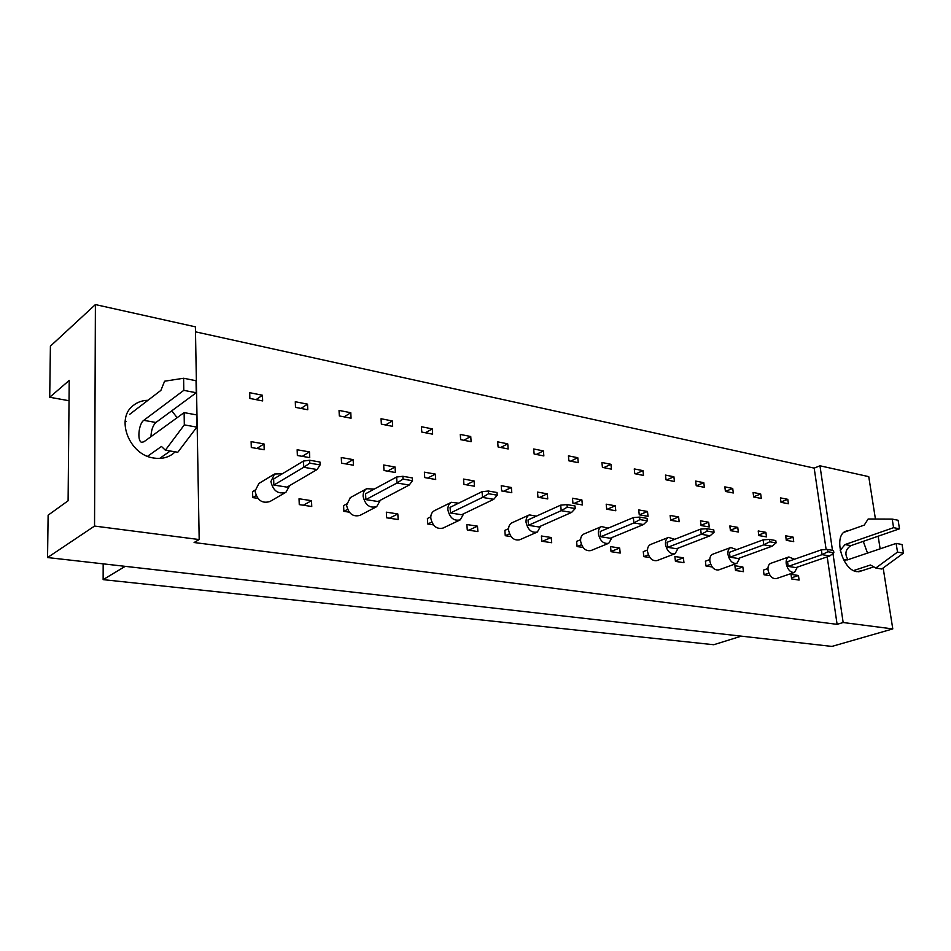 <?xml version="1.0" encoding="UTF-8"?>
<svg xmlns="http://www.w3.org/2000/svg" width="951" height="951" viewBox="0 0 951 951"><rect width="100%" height="100%" fill="white"/><g stroke="black" fill="none" stroke-linecap="round" stroke-linejoin="round"><path stroke-width="1.43" d="M171.786 410.796L177.112 417.703M175.222 451.832L172.571 454.091C167.305 457.788 161.147 459.119 154.074 458.073C129.36 455.315 115.012 418.44 133.473 405.328C137.586 402.083 142.412 400.407 147.976 400.288M863.27 541.357L867.514 553.09M863.033 570.386L856.994 571.682C842.146 570.35 832.803 534.914 846.188 531.098L848.851 530.587M257.828 498.36L252.752 497.599L252.574 491.619L255.058 490.134M264.188 449.74L251.302 447.493L251.123 441.644L264.009 443.915L264.188 449.74M264.009 443.915L256.889 448.468M262.642 400.93L249.875 398.433L249.709 392.704L262.464 395.236L262.642 400.93M262.464 395.236L256.045 399.646M311.75 506.503L299.268 504.612L299.042 498.764L311.512 500.678L311.75 506.503M311.512 500.678L303.357 505.231M309.729 457.633L297.366 455.493L297.152 449.752L309.503 451.927L309.729 457.633M309.503 451.927L302.228 456.337M307.755 409.762L295.511 407.361L295.297 401.738L307.53 404.163L307.755 409.762M307.53 404.163L300.98 408.431M349.255 512.161L343.87 511.353L343.596 505.611L346.568 504.006M353.427 465.217L341.564 463.161L341.29 457.538L353.142 459.618L353.427 465.217M353.142 459.618L345.736 463.886M351.062 418.226L339.305 415.932L339.043 410.404L350.788 412.734L351.062 418.226M350.788 412.734L344.107 416.871M398.16 519.543L386.665 517.808L386.344 512.173L397.827 513.944L398.16 519.543M397.827 513.944L389.387 518.224M395.378 472.504L383.99 470.519L383.669 465.003L395.057 467L395.378 472.504M395.057 467L387.521 471.137M392.656 426.357L381.363 424.158L381.054 418.737L392.335 420.972L392.656 426.357M392.335 420.972L385.547 424.966M433.394 524.869L427.772 524.013L427.403 518.485L430.791 516.821M435.701 479.494L424.74 477.592L424.396 472.171L435.332 474.097L435.701 479.494M435.332 474.097L427.688 478.103M432.646 434.179L421.78 432.063L421.436 426.737L432.289 428.889L432.646 434.179M432.289 428.889L425.406 432.764M477.889 531.585L467.274 529.98L466.87 524.548L477.485 526.176L477.889 531.585M477.485 526.176L468.807 530.206M474.478 486.223L463.933 484.392L463.541 479.066L474.074 480.921L474.478 486.223M474.074 480.921L466.335 484.808M471.125 441.704L460.664 439.659L460.284 434.429L470.733 436.509L471.125 441.704M470.733 436.509L463.755 440.265M511.091 536.59L505.266 535.71L504.838 530.385L508.547 528.708M511.793 492.701L501.652 490.942L501.225 485.699L511.365 487.494L511.793 492.701M511.365 487.494L503.543 491.263M508.167 448.955L498.086 446.982L497.67 441.846L507.739 443.844L508.167 448.955M507.739 443.844L500.69 447.493M551.687 542.724L541.844 541.238L541.392 535.995L551.223 537.505L551.687 542.724M551.223 537.505L542.379 541.309M547.74 498.93L537.957 497.242L537.505 492.095L547.277 493.819L547.74 498.93M547.277 493.819L539.383 497.48M543.853 455.933L534.141 454.031L533.701 448.979L543.39 450.905L543.853 455.933M543.39 450.905L536.281 454.447M583.058 547.455L577.091 546.552L576.591 541.404L580.574 539.74M582.381 504.945L572.954 503.317L572.478 498.253L581.881 499.917L582.381 504.945M581.881 499.917L573.928 503.483M578.256 462.661L568.9 460.831L568.425 455.862L577.78 457.716L578.256 462.661M577.78 457.716L570.612 461.164M620.195 553.066L611.053 551.687L610.53 546.623L619.672 548.026L620.195 553.066M619.672 548.026L611.029 551.497M615.784 510.746L606.702 509.165L606.191 504.196L615.273 505.789L615.784 510.746M615.273 505.789L607.261 509.26M611.457 469.152L602.423 467.393L601.924 462.507L610.946 464.29L611.457 469.152M610.946 464.29L603.73 467.642M649.913 557.548L643.815 556.632L643.268 551.651L647.476 549.999M648.035 516.334L639.262 514.812L638.727 509.926L647.488 511.472L648.035 516.334M647.488 511.472L639.441 514.848M643.494 475.417L634.781 473.717L634.258 468.914L642.971 470.638L643.494 475.417M642.971 470.638L635.708 473.895M683.959 562.683L675.436 561.399L674.877 556.513L683.389 557.821L683.959 562.683M683.389 557.821L675.376 560.84M679.169 521.742L670.693 520.268L670.134 515.454L678.61 516.952L679.169 521.742M678.61 516.952L670.681 520.173M674.449 481.479L666.021 479.827L665.486 475.096L673.902 476.76L674.449 481.479M673.902 476.76L666.615 479.946M712.156 566.951L705.987 566.011L705.404 561.197L709.779 559.58M709.256 526.961L701.065 525.546L700.483 520.803L708.673 522.242L709.256 526.961M708.673 522.242L701.03 525.261M704.37 487.328L696.227 485.735L695.657 481.075L703.799 482.692L704.37 487.328M703.799 482.692L696.489 485.783M743.456 571.67L735.503 570.469L734.897 565.726L742.85 566.951L743.456 571.67M742.85 566.951L735.396 569.613M738.345 532.013L730.427 530.634L729.833 525.974L737.738 527.365L738.345 532.013M737.738 527.365L730.368 530.206M733.304 492.987L725.423 491.441L724.84 486.864L732.71 488.422L733.304 492.987M732.71 488.422L725.423 491.417M770.274 575.724L764.045 574.773L763.415 570.113L767.944 568.532M766.482 536.887L758.815 535.568L758.209 530.967L765.864 532.322L766.482 536.887M765.864 532.322L758.743 534.985M761.299 498.467L753.679 496.969L753.073 492.452L760.693 493.961L761.299 498.467M760.693 493.961L753.656 496.779M799.102 580.074L791.648 578.945L791.018 574.356L798.46 575.498L799.102 580.074M798.46 575.498L791.505 577.851M793.716 541.618L786.299 540.334L785.669 535.805L793.086 537.113L793.716 541.618M793.086 537.113L786.192 539.621M788.403 503.768L781.021 502.318L780.402 497.872L787.785 499.334L788.403 503.768M787.785 499.334L780.973 501.985M195.407 326.835L199.187 539.55L94.541 526.069L95.397 304.582L195.407 326.835M883.17 567.985L892.787 628.92L831.935 646.418L47.55 557.548L48.121 515.18L68.103 500.773L69.221 380.424L49.714 397.256L50.403 346.14L95.397 304.582M94.541 526.069L47.55 557.548M892.787 628.92L843.157 622.525L837.106 624.343L194.099 542.522L199.187 539.55M826.134 549.559L814.187 468.118L819.964 465.788L868.75 476.641L875.431 519.02M878.153 536.209L880.139 548.822M814.187 468.118L195.502 331.828M843.157 622.525L832.945 553.47M832.482 550.32L819.964 465.788M49.714 397.256L69.031 400.728M103.172 563.848L103.136 579.635L713.761 644.73L741.328 636.148M125.211 566.344L103.136 579.635M125.104 421.329L126.364 421.519M837.106 624.343L827.204 556.846M794.465 559.247L788.831 556.953C786.739 557.964 785.859 560.234 786.215 563.765C787.737 569.911 790.531 572.787 794.584 572.371L797.342 567.129M788.831 556.953L770.69 563.361C768.586 564.359 767.695 566.606 768.039 570.113C769.525 576.199 772.307 579.016 776.361 578.588L794.584 572.371M788.213 566.392L822.056 554.659L829.783 555.955L795.916 567.616L788.213 566.392L787.547 561.661L821.355 549.833L822.056 554.659L827.893 551.735L833.849 552.745L833.516 550.498L827.572 549.476L827.893 551.735M829.783 555.955L833.849 552.745M827.572 549.476L821.355 549.833M764.045 574.773L768.836 573.108M736.692 549.63L730.76 547.514C728.573 548.584 727.634 550.902 727.955 554.469C729.536 560.924 732.52 563.884 736.918 563.349L739.83 557.94M730.76 547.514L712.691 554.243C710.492 555.313 709.553 557.619 709.85 561.149C711.396 567.533 714.356 570.445 718.754 569.899L736.918 563.349M730.047 557.203L763.796 544.828L772.069 546.231L738.297 558.499L730.047 557.203L729.429 552.317L763.13 539.847L763.796 544.828L769.704 541.785L776.087 542.878L775.766 540.548L769.383 539.455L769.704 541.785M772.069 546.231L776.087 542.878M769.383 539.455L763.13 539.847M705.987 566.011L710.682 564.288M674.735 539.3L668.494 537.398C666.223 538.551 665.225 540.917 665.498 544.507C667.127 551.307 670.336 554.362 675.127 553.684L678.218 548.097M668.494 537.398L650.555 544.495C648.273 545.648 647.274 547.99 647.536 551.544C649.129 558.261 652.315 561.268 657.093 560.579L675.127 553.684M667.697 547.336L701.244 534.284L710.135 535.782L676.553 548.739L667.697 547.336L667.127 542.284L700.625 529.136L701.244 534.284L707.199 531.098L714.058 532.275L713.761 529.873L706.902 528.685L707.199 531.098M710.135 535.782L714.058 532.275M706.902 528.685L700.625 529.136M643.815 556.632L648.38 554.849M608.117 528.174L601.543 526.545C599.201 527.793 598.143 530.206 598.381 533.796C600.069 540.976 603.54 544.138 608.771 543.271L612.04 537.505M601.543 526.545L583.807 534.046C581.465 535.282 580.395 537.684 580.621 541.238C582.274 548.323 585.709 551.437 590.94 550.558L608.771 543.271M600.699 536.744L633.913 522.931L643.494 524.548L610.221 538.242L600.699 536.744L600.164 531.514L633.33 517.594L633.913 522.931L639.916 519.591L647.31 520.863L647.037 518.366L639.643 517.094L639.916 519.591M643.494 524.548L647.31 520.863M639.643 517.094L633.33 517.594M577.091 546.552L581.501 544.721M536.305 516.167L529.374 514.883C526.973 516.215 525.855 518.675 526.046 522.254C527.829 529.873 531.585 533.142 537.339 532.037L540.75 526.069M529.374 514.883L511.923 522.824C509.522 524.156 508.405 526.592 508.571 530.135C510.307 537.66 514.051 540.869 519.781 539.752L537.339 532.037M528.494 525.321L561.209 510.687L571.575 512.434L538.777 526.949L528.494 525.321L528.031 519.912L560.698 505.147L561.209 510.687L567.248 507.168L575.248 508.535L574.998 505.956L567.01 504.577L567.248 507.168M571.575 512.434L575.248 508.535M567.01 504.577L560.698 505.147M505.266 535.71L509.486 533.82M873.755 566.867L858.717 571.801M843.537 559.735L847.317 559.925L896.115 543.413L897.518 552.079L875.823 568.02L870.462 565.001L853.618 570.564M875.823 568.02L881.767 569.007L903.45 553.137L897.518 552.079M896.115 543.413L902.047 544.507L903.45 553.137M844.155 532.251L864.257 525.095L868.156 518.984L892.193 519.091L893.583 527.674L844.999 544.578L840.208 550.356M893.583 527.674L899.491 528.815L850.931 545.624C845.439 549.298 844.464 553.981 847.995 559.687M892.193 519.091L898.113 520.268L899.491 528.815M170.288 451.012L159.625 458.418M129.645 414.363L160.885 390.385L164.606 381.208L183.614 378.248L183.793 390.35L143.767 420.33C138.644 423.647 136.956 441.395 141.699 442.31L143.91 441.787L184.125 412.615L184.316 424.883L165.355 450.192L161.456 446.459L147.571 456.278M165.355 450.192L177.789 452.26L196.857 427.13L184.316 424.883M184.125 412.615L196.643 414.909L196.857 427.13M183.793 390.35L196.251 392.763L155.928 422.482C152.897 425.347 151.245 430.066 150.959 436.675M183.614 378.248L196.037 380.721L196.251 392.763M458.608 503.174L451.345 502.306C448.884 503.745 447.731 506.241 447.873 509.784C449.752 517.915 453.865 521.279 460.213 519.876L463.767 513.695M451.345 502.306L434.286 510.746C431.837 512.173 430.672 514.646 430.791 518.152C432.634 526.165 436.711 529.469 443.035 528.067L459.951 520.007M450.465 512.981L482.502 497.409L493.735 499.311L461.592 514.741L450.465 512.981L450.073 507.358L482.062 491.667L482.502 497.409L488.564 493.724L497.23 495.198L497.016 492.523L488.35 491.025L488.564 493.724M493.735 499.311L497.23 495.198M488.35 491.025L482.062 491.667M427.772 524.013L431.754 522.075M374.29 489.064L366.682 488.719C364.221 490.276 363.032 492.784 363.116 496.267C365.136 504.981 369.666 508.44 376.703 506.645L380.352 500.25M350.408 497.551L346.556 505.171C348.53 513.766 353.023 517.166 360.025 515.359L376.418 506.8M365.873 499.608L396.983 483.001L409.203 485.058L377.951 501.51L365.873 499.608L365.564 493.759L396.626 477.022L396.983 483.001L403.046 479.102L412.484 480.719L412.318 477.925L402.879 476.296L403.046 479.102M409.203 485.058L412.484 480.719M402.879 476.296L396.626 477.022M343.87 511.353L347.567 509.367M282.411 473.717L274.506 474.026L270.916 481.563C273.115 490.966 278.144 494.508 286.001 492.202L289.686 485.569M258.922 483.441L255.046 491.073C257.198 500.345 262.179 503.816 269.989 501.51L285.692 492.38M273.852 485.058L303.749 467.286L317.087 469.532L287.012 487.138L273.852 485.058L273.65 478.971L303.5 461.057L303.749 467.286L309.788 463.161L320.107 464.92L319.976 462.02L309.669 460.236L309.788 463.161M317.087 469.532L320.107 464.92M309.669 460.236L303.5 461.057M252.752 497.599L256.116 495.59M844.999 544.578L850.931 545.624M143.767 420.33L155.928 422.482M172.571 454.091L171.786 454.626M844.476 560.068L845.177 560.187M366.682 488.719L350.134 497.706M274.506 474.026L258.636 483.619"/></g></svg>
